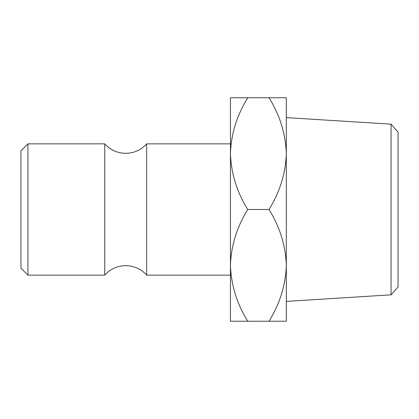 <?xml version="1.0" encoding="UTF-8"?>
<svg xmlns="http://www.w3.org/2000/svg" width="419" height="419" viewBox="0 0 419 419"><rect width="100%" height="100%" fill="white"/><g stroke="black" fill="none" stroke-linecap="round" stroke-linejoin="round"><path stroke-width="0.63" d="M230.45 275.142L146.65 275.142A27.932 27.932 0 0 0 104.75 275.142L104.75 143.858A27.932 27.932 0 0 0 146.65 143.858L230.45 143.858M391.079 124.165L398.05 132.069L398.05 286.931L391.079 294.835L391.079 124.165L286.318 117.619M20.95 268.16L20.95 150.84L27.932 143.858L27.932 275.142L20.95 268.16M104.75 143.858L27.932 143.858M104.75 275.142L27.932 275.142M146.65 275.142L146.65 143.858M230.45 97.768L230.45 265.368C231.11 245.744 236.871 227.124 247.734 209.5C236.929 192.106 231.168 173.482 230.45 153.632C231.11 134.012 236.871 115.387 247.734 97.768L230.45 97.768M230.45 321.232L230.45 265.368C231.168 285.219 236.929 303.838 247.734 321.232L230.45 321.232M269.029 321.232C279.897 303.613 285.658 284.988 286.318 265.368C285.596 245.518 279.834 226.894 269.029 209.5C279.897 191.876 285.658 173.257 286.318 153.632C285.596 133.781 279.834 115.162 269.029 97.768L286.318 97.768L286.318 321.232L247.734 321.232M269.029 97.768L247.734 97.768M269.029 209.5L247.734 209.5M391.079 294.835L286.318 301.381"/></g></svg>
